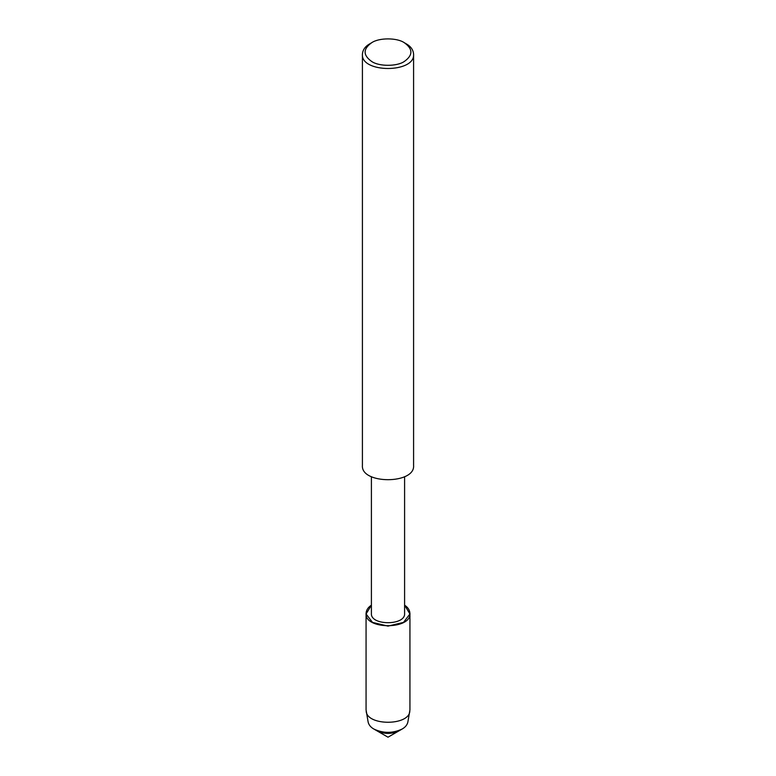 <?xml version="1.0" encoding="UTF-8"?>
<svg xmlns="http://www.w3.org/2000/svg" width="776" height="776" viewBox="0 0 776 776"><rect width="100%" height="100%" fill="white"/><g stroke="black" fill="none" stroke-linecap="round" stroke-linejoin="round"><path stroke-width="1.16" d="M409.932 613.447L409.932 709.933L407.856 722.097C407.157 724.978 405.247 727.296 402.113 729.052L399.029 730.827C391.676 734.271 384.324 734.271 376.971 730.827L388 737.2L399.029 730.827C391.676 734.271 384.324 734.271 376.971 730.827L373.886 729.052C370.753 727.296 368.842 724.978 368.144 722.097L366.068 709.933L366.068 613.447C366.253 610.13 368.028 607.375 371.403 605.164L366.088 613.981L372.49 622.4L388 626.106L403.51 622.4L409.912 613.981L404.597 605.164C407.972 607.375 409.747 610.13 409.932 613.447C411.435 629.782 364.565 629.782 366.068 613.447M404.597 476.639L404.597 613.418C405.732 625.786 370.268 625.786 371.403 613.418L371.403 476.639M404.286 42.699L406.1 43.737C410.776 46.366 413.278 49.848 413.589 54.184L413.589 465.396C415.335 484.457 360.665 484.457 362.411 465.396L362.411 54.184C362.722 49.848 365.224 46.366 369.9 43.737L371.714 42.699C379.047 37.626 396.953 37.626 404.286 42.699L404.286 42.699C413.075 48.966 413.075 55.232 404.286 61.498C396.953 66.571 379.047 66.571 371.714 61.498C362.925 55.232 362.925 48.966 371.714 42.699M413.589 54.184C415.335 73.254 360.665 73.254 362.411 54.184M409.815 711.252C408.923 725.929 367.077 725.929 366.185 711.252M402.113 729.052C392.704 733.446 383.295 733.446 373.886 729.052"/></g></svg>
